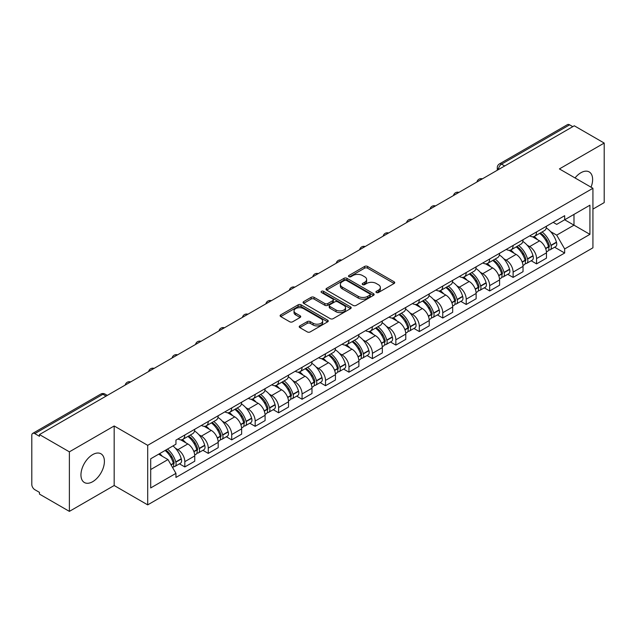 <?xml version="1.0" encoding="UTF-8"?>
<svg xmlns="http://www.w3.org/2000/svg" width="636" height="636" viewBox="0 0 636 636"><rect width="100%" height="100%" fill="white"/><g stroke="black" fill="none" stroke-linecap="round" stroke-linejoin="round"><path stroke-width="0.95" d="M376.361 292.528A1.463 0.843 0 0 0 378.428 292.528L394.105 283.481A2.083 1.208 0 0 0 394.718 282.623A2.083 1.208 0 0 0 394.105 281.772L367.552 266.444A2.083 1.208 0 0 0 364.595 266.444L348.918 275.491A1.463 0.843 0 0 0 348.496 276.088A1.463 0.843 0 0 0 348.918 276.684A1.463 0.843 0 0 0 350.985 276.684L353.012 275.515A6.678 3.856 0 0 1 362.456 275.515L364.674 276.787A6.678 3.856 0 0 1 366.63 279.514A6.678 3.856 0 0 1 364.674 282.241L362.639 283.418A1.463 0.843 0 0 0 362.218 284.014A1.463 0.843 0 0 0 362.639 284.61A1.463 0.843 0 0 0 364.706 284.61L366.734 283.433A6.678 3.856 0 0 1 376.178 283.433L378.396 284.713A6.678 3.856 0 0 1 380.352 287.44A6.678 3.856 0 0 1 378.396 290.167L376.361 291.336A1.463 0.843 0 0 0 375.94 291.932A1.463 0.843 0 0 0 376.361 292.528L376.361 291.336M92.681 481.69A16.584 9.572 120 0 0 103.509 467.078A16.584 9.572 120 0 0 100.965 453.794A16.584 9.572 120 0 0 92.681 454.613A16.584 9.572 120 0 0 81.845 469.225A16.584 9.572 120 0 0 84.389 482.517A16.584 9.572 120 0 0 92.681 481.69M591.051 187.191A16.584 9.572 120 0 0 589.19 171.919A16.584 9.572 120 0 0 580.899 172.746A16.584 9.572 120 0 0 575.031 177.945M299.826 325.902A2.083 1.208 0 0 0 299.214 326.753A2.083 1.208 0 0 0 299.826 327.604L307.275 331.905A2.083 1.208 0 0 0 310.225 331.905L327.635 321.856A2.083 1.208 0 0 0 328.248 321.005A2.083 1.208 0 0 0 327.635 320.147L301.082 304.819A2.083 1.208 0 0 0 298.133 304.819L280.722 314.868A2.083 1.208 0 0 0 280.11 315.718A2.083 1.208 0 0 0 280.722 316.569L289.722 321.768A2.083 1.208 0 0 0 292.671 321.768L300.12 317.467A2.083 1.208 0 0 0 300.733 316.617A2.083 1.208 0 0 0 300.12 315.766L295.661 313.182A5.581 3.22 0 0 1 294.023 310.909A5.581 3.22 0 0 1 297.465 307.927A5.581 3.22 0 0 1 303.555 308.627L321.037 318.723A5.581 3.22 0 0 1 322.667 321.005A5.581 3.22 0 0 1 319.224 323.978A5.581 3.22 0 0 1 313.143 323.279L310.225 321.601A2.083 1.208 0 0 0 307.275 321.601L299.826 325.902L299.826 327.604L307.275 323.334L307.275 321.601M147.695 445.327L114.17 425.977L69.38 451.838L39.464 434.571L574.284 125.793L604.2 143.06L559.41 168.922L592.927 188.28L147.695 445.327L147.695 504.865L592.927 247.809L592.927 188.28M353.163 305.415A2.083 1.208 0 0 0 356.112 305.415L373.523 295.358A2.083 1.208 0 0 0 374.135 294.508A2.083 1.208 0 0 0 373.523 293.657L346.97 278.322A2.083 1.208 0 0 0 344.012 278.322L326.602 288.378A2.083 1.208 0 0 0 325.998 289.229A2.083 1.208 0 0 0 326.602 290.08L353.163 305.415M322.102 292.846A1.463 0.843 0 0 1 323.581 293.053L323.581 291.312L350.579 306.902A2.083 1.208 0 0 1 351.191 307.752A2.083 1.208 0 0 1 350.579 308.611L333.169 318.66A2.083 1.208 0 0 1 330.219 318.66L303.658 303.324L303.658 301.623A2.083 1.208 0 0 0 303.054 302.474A2.083 1.208 0 0 0 303.658 303.324M303.658 301.623L311.115 297.322A2.083 1.208 0 0 1 314.065 297.322L324.837 303.539A2.083 1.208 0 0 0 327.786 303.539L332.731 300.685A2.083 1.208 0 0 0 333.336 299.834A2.083 1.208 0 0 0 332.731 298.984L321.514 292.504A1.463 0.843 0 0 1 321.085 291.908A1.463 0.843 0 0 1 321.991 291.129A1.463 0.843 0 0 1 323.581 291.312M69.38 451.838L69.38 511.376L39.464 494.1L39.464 492.367L34.805 489.68A4.253 2.457 -120 0 1 31.8 484.473L31.8 435.35A4.253 2.457 -120 0 1 32.682 433.402L100.774 394.089A4.253 2.457 60 0 1 102.897 394.304L34.805 433.617A4.253 2.457 -120 0 0 32.682 433.402M592.927 209.109L604.2 202.598L604.2 143.06M69.38 511.376L114.17 485.514L147.695 504.865M39.464 434.571L39.464 436.304L34.805 433.617M504.69 165.972L501.534 164.152A4.253 2.457 60 0 0 499.411 163.937L567.503 124.624A4.253 2.457 60 0 1 569.625 124.839L501.534 164.152A4.253 2.457 120 0 0 498.529 169.359L498.529 169.534M572.782 126.659L569.625 124.839M536.561 231.925A9.779 5.644 60 0 1 534.534 236.322L544.456 230.59A9.779 5.644 -120 0 0 546.475 226.201M527.141 245.154L529.645 246.593A9.779 5.644 60 0 1 536.561 258.574L546.475 252.842A9.779 5.644 -120 0 0 539.567 240.869L532.467 236.767M546.475 252.842L546.475 258.137L536.561 263.868L531.179 260.76M534.534 236.322A9.779 5.644 60 0 1 529.716 235.876M536.561 258.574L536.561 263.868M513.109 245.464A9.779 5.644 60 0 1 511.082 249.861L521.003 244.129A9.779 5.644 -120 0 0 523.03 239.74M507.727 274.299L513.109 277.407L523.03 271.675L523.03 266.381A9.779 5.644 -120 0 0 516.114 254.408L509.015 250.306M511.082 249.861A9.779 5.644 60 0 1 506.272 249.415M503.696 258.693L506.192 260.132A9.779 5.644 60 0 1 513.109 272.113L513.109 277.407M489.656 259.003A9.779 5.644 60 0 1 487.637 263.391L497.559 257.667A9.779 5.644 -120 0 0 499.578 253.279M484.282 287.838L489.656 290.946L499.578 285.214L499.578 279.92A9.779 5.644 -120 0 0 492.669 267.947L485.562 263.845M487.637 263.391A9.779 5.644 60 0 1 482.819 262.954M480.244 272.232L482.748 273.671A9.779 5.644 60 0 1 489.656 285.651L489.656 290.946M466.212 272.542A9.779 5.644 60 0 1 464.185 276.93L474.106 271.206A9.779 5.644 -120 0 0 476.133 266.818M460.83 301.377L466.212 304.477L476.133 298.753L476.133 293.458A9.779 5.644 -120 0 0 469.217 281.486L462.118 277.383M464.185 276.93A9.779 5.644 60 0 1 459.375 276.493M456.791 285.763L459.295 287.21A9.779 5.644 60 0 1 466.212 299.19L466.212 304.477M442.759 286.081A9.779 5.644 60 0 1 440.74 290.469L450.654 284.745A9.779 5.644 -120 0 0 452.681 280.357M437.385 314.915L442.759 318.016L452.681 312.292L452.681 306.997A9.779 5.644 -120 0 0 445.764 295.025L438.665 290.922M440.74 290.469A9.779 5.644 60 0 1 435.922 290.032M433.347 299.302L435.851 300.749A9.779 5.644 60 0 1 442.759 312.721L442.759 318.016M419.315 299.62A9.779 5.644 60 0 1 417.288 304.008L427.209 298.284A9.779 5.644 -120 0 0 429.236 293.896M413.933 328.454L419.315 331.555L429.236 325.831L429.236 320.536A9.779 5.644 -120 0 0 422.32 308.555L415.221 304.461M417.288 304.008A9.779 5.644 60 0 1 412.47 303.571M409.894 312.84L412.398 314.287A9.779 5.644 60 0 1 419.315 326.26L419.315 331.555M395.862 313.158A9.779 5.644 60 0 1 393.835 317.547L403.757 311.823A9.779 5.644 -120 0 0 405.784 307.434M390.48 341.993L395.862 345.094L405.784 339.37L405.784 334.075A9.779 5.644 -120 0 0 398.867 322.094L391.768 318M393.835 317.547A9.779 5.644 60 0 1 389.025 317.11M386.45 326.379L388.946 327.826A9.779 5.644 60 0 1 395.862 339.799L395.862 345.094M372.41 326.697A9.779 5.644 60 0 1 370.39 331.086L380.312 325.362A9.779 5.644 -120 0 0 382.331 320.965M367.036 355.524L372.418 358.632L382.331 352.908L382.331 347.614A9.779 5.644 -120 0 0 375.423 335.633L368.316 331.539M370.39 331.086A9.779 5.644 60 0 1 365.573 330.648M362.997 339.918L365.501 341.365A9.779 5.644 60 0 1 372.418 353.338L372.418 358.632M348.965 340.236A9.779 5.644 60 0 1 346.938 344.625L356.86 338.901A9.779 5.644 -120 0 0 358.887 334.504M343.583 369.063L348.965 372.171L358.887 366.447L358.887 361.153A9.779 5.644 -120 0 0 351.97 349.172L344.871 345.078M346.938 344.625A9.779 5.644 60 0 1 342.128 344.187M339.552 353.457L342.049 354.904A9.779 5.644 60 0 1 348.965 366.877L348.965 372.171M325.513 353.775A9.779 5.644 60 0 1 323.493 358.163L333.415 352.431A9.779 5.644 -120 0 0 335.434 348.043M320.139 382.602L325.513 385.71L335.434 379.986L335.434 374.691A9.779 5.644 -120 0 0 328.526 362.711L321.419 358.609M323.493 358.163A9.779 5.644 60 0 1 318.676 357.718M316.1 366.996L318.604 368.443A9.779 5.644 60 0 1 325.513 380.415L325.513 385.71M302.068 367.314A9.779 5.644 60 0 1 300.041 371.702L309.963 365.97A9.779 5.644 -120 0 0 311.99 361.582M296.686 396.141L302.068 399.249L311.99 393.517L311.99 388.23A9.779 5.644 -120 0 0 305.073 376.25L297.974 372.147M300.041 371.702A9.779 5.644 60 0 1 295.231 371.257M292.647 380.535L295.152 381.982A9.779 5.644 60 0 1 302.068 393.954L302.068 399.249M278.616 380.853A9.779 5.644 60 0 1 276.588 385.241L286.51 379.509A9.779 5.644 -120 0 0 288.537 375.121M273.234 409.679L278.616 412.788L288.537 407.056L288.537 401.761A9.779 5.644 -120 0 0 281.621 389.789L274.521 385.686M276.588 385.241A9.779 5.644 60 0 1 271.779 384.796M269.203 394.074L271.699 395.513A9.779 5.644 60 0 1 278.616 407.493L278.616 412.788M255.171 394.392A9.779 5.644 60 0 1 253.144 398.78L263.065 393.048A9.779 5.644 -120 0 0 265.085 388.66M249.789 423.218L255.171 426.327L265.093 420.595L265.093 415.3A9.779 5.644 -120 0 0 258.176 403.327L251.077 399.225M253.144 398.78A9.779 5.644 60 0 1 248.326 398.335M245.75 407.612L248.255 409.051A9.779 5.644 60 0 1 255.171 421.032L255.171 426.327M231.719 407.922A9.779 5.644 60 0 1 229.691 412.319L239.613 406.587A9.779 5.644 -120 0 0 241.64 402.198M226.337 436.757L231.719 439.866L241.64 434.134L241.64 428.839A9.779 5.644 -120 0 0 234.724 416.866L227.624 412.764M229.691 412.319A9.779 5.644 60 0 1 224.882 411.874M222.306 421.151L224.802 422.59A9.779 5.644 60 0 1 231.719 434.571L231.719 439.866M208.266 421.461A9.779 5.644 60 0 1 206.247 425.858L216.168 420.126A9.779 5.644 -120 0 0 218.188 415.737M202.892 450.296L208.266 453.404L218.188 447.672L218.188 442.378A9.779 5.644 -120 0 0 211.279 430.405L204.172 426.303M206.247 425.858A9.779 5.644 60 0 1 201.429 425.412M198.853 434.69L201.358 436.129A9.779 5.644 60 0 1 208.266 448.11L208.266 453.404M184.822 435A9.779 5.644 60 0 1 182.794 439.389L192.716 433.665A9.779 5.644 -120 0 0 194.743 429.276M179.439 463.835L184.822 466.943L194.743 461.211L194.743 455.917A9.779 5.644 -120 0 0 187.827 443.944L180.727 439.842M182.794 439.389A9.779 5.644 60 0 1 177.985 438.951M175.409 448.229L177.905 449.668A9.779 5.644 60 0 1 184.822 461.649L184.822 466.943M553.169 222.338L556.699 224.381L589.922 205.197L573.99 214.396L573.99 225.16L556.699 235.137L550.593 231.615M150.7 469.543L167.984 459.566L175.949 473.359L150.7 487.939L150.7 458.779L175.949 444.198L175.949 440.12L564.665 215.699L564.665 219.778L589.922 234.358L564.665 248.938L556.699 235.137M589.922 205.197L589.922 234.358M175.949 473.359L175.949 477.437L564.665 253.017L564.665 248.938M114.17 425.977L114.17 485.514M167.984 459.566L158.666 454.183M554.624 247.221L564.665 253.017M376.949 292.735L378.396 291.9A6.678 3.856 0 0 0 380.352 289.173L380.352 287.44M366.63 279.514L366.63 281.255A6.678 3.856 0 0 1 364.674 283.982L363.228 284.817M394.082 283.497L367.552 268.177A2.083 1.208 0 0 0 364.595 268.177L349.506 276.891M373.499 295.374L346.97 280.063A2.083 1.208 0 0 0 344.012 280.063L326.634 290.096M369.834 295.104A1.463 0.843 0 0 0 370.263 294.508A1.463 0.843 0 0 0 369.834 293.911L346.525 280.452A1.463 0.843 0 0 0 344.458 280.452L342.319 281.692A6.678 3.856 0 0 0 340.363 284.411A6.678 3.856 0 0 0 342.319 287.138L358.251 296.344A6.678 3.856 0 0 0 367.695 296.344L369.834 295.104L369.834 296.845A1.463 0.843 0 0 0 370.263 296.249L370.263 294.508M340.363 284.411L340.363 286.152A6.678 3.856 0 0 0 342.319 288.879L342.319 287.138M369.834 296.845L367.695 298.077A6.678 3.856 0 0 1 358.251 298.077L342.319 288.879M303.69 303.34L311.115 299.055L311.115 297.322M333.336 299.834L333.336 301.567A2.083 1.208 0 0 1 332.731 302.418L327.786 305.272A2.083 1.208 0 0 1 324.837 305.272L314.065 299.055A2.083 1.208 0 0 0 311.115 299.055M323.581 293.053L350.555 308.627M336.015 309.994A5.581 3.22 0 0 0 342.096 310.694A5.581 3.22 0 0 0 345.539 307.713A5.581 3.22 0 0 0 343.901 305.431L337.748 301.877A2.083 1.208 0 0 0 334.79 301.877L329.853 304.731A2.083 1.208 0 0 0 329.241 305.582A2.083 1.208 0 0 0 329.853 306.433L336.015 309.994L336.015 311.727A5.581 3.22 0 0 0 342.096 312.427A5.581 3.22 0 0 0 345.539 309.446L345.539 307.713M329.241 305.582L329.241 307.315A2.083 1.208 0 0 0 329.853 308.174L329.853 306.433M336.015 311.727L329.853 308.174M322.667 321.005L322.667 322.738A5.581 3.22 0 0 1 319.224 325.712A5.581 3.22 0 0 1 313.143 325.02L310.225 323.334A2.083 1.208 0 0 0 307.275 323.334M294.023 310.909L294.023 312.642A5.581 3.22 0 0 0 295.661 314.923L295.661 313.182M300.12 315.766L300.12 317.467L295.661 314.923M327.635 320.147L327.635 321.856L301.082 306.552A2.083 1.208 0 0 0 298.133 306.552L280.746 316.585M540.25 233.022A13.396 7.735 60 0 1 540.314 233.054A13.396 7.735 60 0 1 549.13 245.075L549.21 245.353A2.608 1.503 60 0 1 548.796 247.396A2.608 1.503 60 0 1 548.741 247.428M539.662 233.356A16.154 9.325 60 0 1 548.542 246.689L548.622 246.967A5.366 3.101 60 0 1 547.771 251.18L546.435 251.951M548.693 249.996A5.366 3.101 -120 0 0 550.18 249.789A5.366 3.101 -120 0 0 551.022 245.576L550.943 245.297A16.154 9.325 -120 0 0 542.071 231.965M546.276 227.919A16.154 9.325 60 0 1 556.436 242.133L556.508 242.411A5.366 3.101 60 0 1 555.665 246.625L550.18 249.789M534.153 236.505A16.154 9.325 60 0 1 537.523 239.693M545.378 239.716L547.445 240.901M516.798 246.553A13.396 7.735 60 0 1 516.869 246.593A13.396 7.735 60 0 1 525.678 258.614L525.757 258.892A2.608 1.503 60 0 1 525.344 260.935A2.608 1.503 60 0 1 525.288 260.967M516.217 246.895A16.154 9.325 60 0 1 525.09 260.227L525.169 260.506A5.366 3.101 60 0 1 524.326 264.719L522.991 265.49M525.241 263.527A5.366 3.101 -120 0 0 526.727 263.328A5.366 3.101 -120 0 0 527.578 259.114L527.498 258.836A16.154 9.325 -120 0 0 518.618 245.504M522.824 241.457A16.154 9.325 60 0 1 532.984 255.672L533.063 255.95A5.366 3.101 60 0 1 532.213 260.164L526.727 263.328M510.7 250.043A16.154 9.325 60 0 1 514.079 253.231M521.933 253.255L523.992 254.44M493.353 260.092A13.396 7.735 60 0 1 493.417 260.132A13.396 7.735 60 0 1 502.233 272.152L502.305 272.431A2.608 1.503 60 0 1 501.899 274.474A2.608 1.503 60 0 1 501.836 274.506M492.765 260.434A16.154 9.325 60 0 1 501.645 273.766L501.725 274.044A5.366 3.101 60 0 1 500.874 278.258L499.538 279.029M501.796 277.065A5.366 3.101 -120 0 0 503.283 276.867A5.366 3.101 -120 0 0 504.125 272.653L504.046 272.375A16.154 9.325 -120 0 0 495.166 259.043M499.379 254.996A16.154 9.325 60 0 1 509.531 269.211L509.611 269.481A5.366 3.101 60 0 1 508.768 273.703L503.283 276.867M487.255 263.582A16.154 9.325 60 0 1 490.626 266.77M498.481 266.794L500.54 267.979M469.901 273.631A13.396 7.735 60 0 1 469.972 273.671A13.396 7.735 60 0 1 478.781 285.691L478.86 285.969A2.608 1.503 60 0 1 478.447 288.013A2.608 1.503 60 0 1 478.391 288.044M469.312 273.973A16.154 9.325 60 0 1 478.193 287.305L478.272 287.583A5.366 3.101 60 0 1 477.421 291.797L476.094 292.568M478.344 290.604A5.366 3.101 -120 0 0 479.83 290.406A5.366 3.101 -120 0 0 480.681 286.192L480.601 285.914A16.154 9.325 -120 0 0 471.721 272.582M475.927 268.535A16.154 9.325 60 0 1 486.087 282.742L486.166 283.02A5.366 3.101 60 0 1 485.316 287.241L479.83 290.406M463.803 277.121A16.154 9.325 60 0 1 467.182 280.309M475.036 280.325L477.095 281.517M446.448 287.17A13.396 7.735 60 0 1 446.52 287.21A13.396 7.735 60 0 1 455.328 299.23L455.408 299.508A2.608 1.503 60 0 1 455.002 301.551A2.608 1.503 60 0 1 454.939 301.583M445.868 287.512A16.154 9.325 60 0 1 454.748 300.844L454.827 301.114A5.366 3.101 60 0 1 453.977 305.336L452.641 306.099M454.891 304.143A5.366 3.101 -120 0 0 456.378 303.944A5.366 3.101 -120 0 0 457.228 299.731L457.149 299.453A16.154 9.325 -120 0 0 448.269 286.12M452.482 282.074A16.154 9.325 60 0 1 462.634 296.281L462.714 296.559A5.366 3.101 60 0 1 461.871 300.772L456.378 303.944M440.358 290.66A16.154 9.325 60 0 1 443.729 293.848M451.584 293.864L453.643 295.056M423.004 300.709A13.396 7.735 60 0 1 423.067 300.749A13.396 7.735 60 0 1 431.884 312.769L431.963 313.047A2.608 1.503 60 0 1 431.55 315.09A2.608 1.503 60 0 1 431.494 315.122M422.415 301.051A16.154 9.325 60 0 1 431.295 314.375L431.375 314.653A5.366 3.101 60 0 1 430.524 318.867L429.189 319.638M431.447 317.682A5.366 3.101 -120 0 0 432.933 317.483A5.366 3.101 -120 0 0 433.776 313.27L433.704 312.992A16.154 9.325 -120 0 0 424.824 299.659M429.03 295.613A16.154 9.325 60 0 1 439.19 309.819L439.269 310.098A5.366 3.101 60 0 1 438.419 314.311L432.933 317.483M416.906 304.199A16.154 9.325 60 0 1 420.277 307.379M428.139 307.403L430.198 308.595M399.551 314.248A13.396 7.735 60 0 1 399.623 314.287A13.396 7.735 60 0 1 408.431 326.308L408.511 326.586A2.608 1.503 60 0 1 408.097 328.629A2.608 1.503 60 0 1 408.042 328.661M398.971 314.589A16.154 9.325 60 0 1 407.843 327.914L407.922 328.192A5.366 3.101 60 0 1 407.08 332.405L405.744 333.177M407.994 331.221A5.366 3.101 -120 0 0 409.481 331.022A5.366 3.101 -120 0 0 410.331 326.809L410.252 326.53A16.154 9.325 -120 0 0 401.372 313.198M405.577 309.144A16.154 9.325 60 0 1 415.737 323.358L415.817 323.637A5.366 3.101 60 0 1 414.966 327.85L409.481 331.022M393.461 317.738A16.154 9.325 60 0 1 396.832 320.918M404.687 320.942L406.746 322.134M376.107 327.786A13.396 7.735 60 0 1 376.17 327.826A13.396 7.735 60 0 1 384.987 339.847L385.066 340.117A2.608 1.503 60 0 1 384.653 342.168A2.608 1.503 60 0 1 384.589 342.2M375.518 328.128A16.154 9.325 60 0 1 384.398 341.453L384.478 341.731A5.366 3.101 60 0 1 383.627 345.944L382.292 346.715M384.549 344.76A5.366 3.101 -120 0 0 386.036 344.561A5.366 3.101 -120 0 0 386.879 340.347L386.799 340.069A16.154 9.325 -120 0 0 377.927 326.737M382.133 322.683A16.154 9.325 60 0 1 392.285 336.897L392.364 337.175A5.366 3.101 60 0 1 391.522 341.389L386.036 344.561M370.009 331.276A16.154 9.325 60 0 1 373.38 334.457M381.234 334.48L383.293 335.673M352.654 341.325A13.396 7.735 60 0 1 352.726 341.365A13.396 7.735 60 0 1 361.534 353.377L361.614 353.656A2.608 1.503 60 0 1 361.2 355.707A2.608 1.503 60 0 1 361.145 355.731M352.066 341.659A16.154 9.325 60 0 1 360.946 354.991L361.025 355.27A5.366 3.101 60 0 1 360.183 359.483L358.847 360.254M361.097 358.299A5.366 3.101 -120 0 0 362.584 358.1A5.366 3.101 -120 0 0 363.434 353.878L363.355 353.608A16.154 9.325 -120 0 0 354.475 340.276M358.68 336.221A16.154 9.325 60 0 1 368.84 350.436L368.92 350.714A5.366 3.101 60 0 1 368.069 354.928L362.584 358.1M346.556 344.815A16.154 9.325 60 0 1 349.935 347.995M357.79 348.019L359.849 349.212M329.21 354.864A13.396 7.735 60 0 1 329.273 354.904A13.396 7.735 60 0 1 338.082 366.916L338.161 367.195A2.608 1.503 60 0 1 337.756 369.238A2.608 1.503 60 0 1 337.692 369.27M328.621 355.198A16.154 9.325 60 0 1 337.501 368.53L337.581 368.808A5.366 3.101 60 0 1 336.73 373.022L335.395 373.793M337.644 371.837A5.366 3.101 -120 0 0 339.131 371.639A5.366 3.101 -120 0 0 339.982 367.417L339.902 367.139A16.154 9.325 -120 0 0 331.022 353.815M335.236 349.76A16.154 9.325 60 0 1 345.388 363.975L345.467 364.253A5.366 3.101 60 0 1 344.625 368.467L339.131 371.639M323.112 358.354A16.154 9.325 60 0 1 326.483 361.534M334.337 361.558L336.396 362.751M305.757 368.403A13.396 7.735 60 0 1 305.821 368.443A13.396 7.735 60 0 1 314.637 380.455L314.717 380.733A2.608 1.503 60 0 1 314.303 382.777A2.608 1.503 60 0 1 314.248 382.808M305.169 368.737A16.154 9.325 60 0 1 314.049 382.069L314.128 382.347A5.366 3.101 60 0 1 313.278 386.561L311.95 387.332M314.2 385.376A5.366 3.101 -120 0 0 315.687 385.17A5.366 3.101 -120 0 0 316.537 380.956L316.458 380.678A16.154 9.325 -120 0 0 307.578 367.354M311.783 363.299A16.154 9.325 60 0 1 321.943 377.514L322.023 377.792A5.366 3.101 60 0 1 321.172 382.005L315.687 385.17M299.659 371.885A16.154 9.325 60 0 1 303.038 375.073M310.893 375.097L312.952 376.281M282.305 381.942A13.396 7.735 60 0 1 282.376 381.982A13.396 7.735 60 0 1 291.185 393.994L291.264 394.272A2.608 1.503 60 0 1 290.859 396.315A2.608 1.503 60 0 1 290.795 396.347M281.724 382.276A16.154 9.325 60 0 1 290.604 395.608L290.676 395.886A5.366 3.101 60 0 1 289.833 400.1L288.498 400.871M290.747 398.915A5.366 3.101 -120 0 0 292.234 398.708A5.366 3.101 -120 0 0 293.085 394.495L293.005 394.217A16.154 9.325 -120 0 0 284.125 380.892M288.339 376.838A16.154 9.325 60 0 1 298.491 391.053L298.57 391.331A5.366 3.101 60 0 1 297.72 395.544L292.234 398.708M276.215 385.424A16.154 9.325 60 0 1 279.586 388.612M287.44 388.636L289.499 389.82M258.86 395.481A13.396 7.735 60 0 1 258.924 395.513A13.396 7.735 60 0 1 267.74 407.533L267.82 407.811A2.608 1.503 60 0 1 267.406 409.854A2.608 1.503 60 0 1 267.351 409.886M258.272 395.815A16.154 9.325 60 0 1 267.152 409.147L267.231 409.425A5.366 3.101 60 0 1 266.381 413.638L265.045 414.41M267.303 412.454A5.366 3.101 -120 0 0 268.79 412.247A5.366 3.101 -120 0 0 269.632 408.034L269.553 407.755A16.154 9.325 -120 0 0 260.68 394.431M264.886 390.377A16.154 9.325 60 0 1 275.046 404.591L275.126 404.87A5.366 3.101 60 0 1 274.275 409.083L268.79 412.247M252.762 398.963A16.154 9.325 60 0 1 256.133 402.151M263.988 402.175L266.055 403.359M235.407 409.02A13.396 7.735 60 0 1 235.479 409.051A13.396 7.735 60 0 1 244.288 421.072L244.367 421.35A2.608 1.503 60 0 1 243.954 423.393A2.608 1.503 60 0 1 243.898 423.425M234.827 409.353A16.154 9.325 60 0 1 243.699 422.686L243.779 422.964A5.366 3.101 60 0 1 242.936 427.177L241.6 427.948M243.85 425.993A5.366 3.101 -120 0 0 245.337 425.786A5.366 3.101 -120 0 0 246.188 421.573L246.108 421.294A16.154 9.325 -120 0 0 237.228 407.962M241.434 403.916A16.154 9.325 60 0 1 251.594 418.13L251.673 418.409A5.366 3.101 60 0 1 250.823 422.622L245.337 425.786M229.31 412.502A16.154 9.325 60 0 1 232.689 415.69M240.543 415.713L242.602 416.898M211.963 422.55A13.396 7.735 60 0 1 212.026 422.59A13.396 7.735 60 0 1 220.843 434.611L220.923 434.889A2.608 1.503 60 0 1 220.509 436.932A2.608 1.503 60 0 1 220.446 436.964M211.375 422.892A16.154 9.325 60 0 1 220.255 436.224L220.334 436.503A5.366 3.101 60 0 1 219.484 440.716L218.148 441.487M220.406 439.524A5.366 3.101 -120 0 0 221.892 439.325A5.366 3.101 -120 0 0 222.735 435.111L222.656 434.833A16.154 9.325 -120 0 0 213.783 421.501M217.989 417.455A16.154 9.325 60 0 1 228.141 431.669L228.221 431.947A5.366 3.101 60 0 1 227.378 436.161L221.892 439.325M205.865 426.041A16.154 9.325 60 0 1 209.236 429.228M217.091 429.252L219.15 430.437M188.51 436.089A13.396 7.735 60 0 1 188.582 436.129A13.396 7.735 60 0 1 197.391 448.149L197.47 448.428A2.608 1.503 60 0 1 197.057 450.471A2.608 1.503 60 0 1 197.001 450.503M187.922 436.431A16.154 9.325 60 0 1 196.802 449.763L196.882 450.042A5.366 3.101 60 0 1 196.031 454.255L194.703 455.026M196.953 453.063A5.366 3.101 -120 0 0 198.44 452.864A5.366 3.101 -120 0 0 199.291 448.65L199.211 448.372A16.154 9.325 -120 0 0 190.331 435.04M194.536 430.993A16.154 9.325 60 0 1 204.697 445.208L204.776 445.478A5.366 3.101 60 0 1 203.925 449.7L198.44 452.864M182.413 439.579A16.154 9.325 60 0 1 185.792 442.767M193.646 442.791L195.705 443.976M165.781 450.073A13.396 7.735 60 0 1 173.938 461.688L174.018 461.967A2.608 1.503 60 0 1 173.612 464.01A2.608 1.503 60 0 1 173.549 464.042M165.106 450.463A16.154 9.325 60 0 1 173.358 463.302L173.437 463.58A5.366 3.101 60 0 1 172.698 467.722M173.501 466.601A5.366 3.101 -120 0 0 174.987 466.403A5.366 3.101 -120 0 0 175.838 462.189L175.759 461.911A16.154 9.325 -120 0 0 167.506 449.08M172.992 445.908A16.154 9.325 60 0 1 181.244 458.747L181.324 459.017A5.366 3.101 60 0 1 180.481 463.239L174.987 466.403M159.62 453.635A16.154 9.325 60 0 1 162.339 456.306M170.194 456.322L172.253 457.515M498.68 169.446L498.529 169.359A4.253 2.457 0 0 1 497.28 167.626L497.28 170.249M208.266 448.11L218.188 442.378M231.719 434.571L241.64 428.839M255.171 421.032L265.093 415.3M278.616 407.493L288.537 401.761M302.068 393.954L311.99 388.23M325.513 380.415L335.434 374.691M348.965 366.877L358.887 361.153M372.418 353.338L382.331 347.614M395.862 339.799L405.784 334.075M419.315 326.26L429.236 320.536M442.759 312.721L452.681 306.997M466.212 299.19L476.133 293.458M489.656 285.651L499.578 279.92M513.109 272.113L523.03 266.381M184.822 461.649L194.743 455.917M177.905 449.668L187.827 443.944M201.358 436.129L211.279 430.405M224.802 422.59L234.724 416.866M248.255 409.051L258.176 403.327M271.699 395.513L281.621 389.789M295.152 381.982L305.073 376.25M318.604 368.443L328.526 362.711M342.049 354.904L351.97 349.172M365.501 341.365L375.423 335.633M388.946 327.826L398.867 322.094M412.398 314.287L422.32 308.555M435.851 300.749L445.764 295.025M459.295 287.21L469.217 281.486M482.748 273.671L492.669 267.947M506.192 260.132L516.114 254.408M529.645 246.593L539.567 240.869M482.032 179.058A4.253 2.457 120 0 0 480.156 180.139M458.58 192.597A4.253 2.457 120 0 0 456.704 193.678M435.135 206.136A4.253 2.457 120 0 0 433.251 207.217M411.683 219.674A4.253 2.457 120 0 0 409.807 220.756M388.23 233.205A4.253 2.457 120 0 0 386.354 234.294M364.786 246.744A4.253 2.457 120 0 0 362.91 247.833M341.333 260.283A4.253 2.457 120 0 0 339.457 261.372M317.889 273.822A4.253 2.457 120 0 0 316.012 274.911M294.436 287.361A4.253 2.457 120 0 0 292.56 288.45M270.992 300.9A4.253 2.457 120 0 0 269.108 301.981M247.539 314.438A4.253 2.457 120 0 0 245.663 315.52M224.087 327.977A4.253 2.457 120 0 0 222.21 329.058M200.642 341.516A4.253 2.457 120 0 0 198.766 342.597M177.19 355.055A4.253 2.457 120 0 0 175.313 356.136M153.745 368.594A4.253 2.457 120 0 0 151.869 369.675M130.293 382.133A4.253 2.457 120 0 0 128.416 383.214M106.053 396.125L102.897 394.304A4.253 2.457 120 0 1 105.027 394.089A4.253 4.253 0 0 0 100.774 394.089M378.396 291.9L378.396 290.167M362.639 284.61L362.639 283.418M364.674 283.982L364.674 282.241M348.918 276.684L348.918 275.491M364.595 268.177L364.595 266.444M367.552 268.177L367.552 266.444M394.105 283.481L394.105 281.772M326.602 290.08L326.602 288.378M344.012 280.063L344.012 278.322M346.97 280.063L346.97 278.322M373.523 295.358L373.523 293.657M358.251 298.077L358.251 296.344M367.695 298.077L367.695 296.344M314.065 299.055L314.065 297.322M324.837 305.272L324.837 303.539M327.786 305.272L327.786 303.539M332.731 302.418L332.731 300.685M350.579 308.611L350.579 306.902M310.225 323.334L310.225 321.601M313.143 325.02L313.143 323.279M280.722 316.569L280.722 314.868M298.133 306.552L298.133 304.819M301.082 306.552L301.082 304.819M545.68 248.66L548.622 246.967M551.022 245.576L556.508 242.411M550.943 245.297L556.436 242.133M548.534 246.665L549.337 246.204M545.585 248.398L548.542 246.689M522.236 262.199L525.169 260.506M527.578 259.114L533.063 255.95M527.498 258.836L532.984 255.672M525.09 260.204L525.885 259.742M522.132 261.937L525.09 260.227M498.783 275.738L501.725 274.044M504.125 272.653L509.611 269.481M504.046 272.375L509.531 269.211M498.688 275.475L502.44 273.281M475.331 289.277L478.272 287.583M480.681 286.192L486.166 283.02M480.601 285.914L486.087 282.742M478.185 287.281L478.988 286.82M475.235 289.006L478.193 287.305M451.886 302.815L454.827 301.114M457.228 299.731L462.714 296.559M457.149 299.453L462.634 296.281M451.783 302.545L455.535 300.359M428.433 316.354L431.375 314.653M433.776 313.27L439.269 310.098M433.704 312.992L439.19 309.819M431.288 314.359L432.09 313.898M428.338 316.084L431.295 314.375M404.989 329.893L407.922 328.192M410.331 326.809L415.817 323.637M410.252 326.53L415.737 323.358M404.886 329.623L408.638 327.437M381.536 343.432L384.478 341.731M386.879 340.347L392.364 337.175M386.799 340.069L392.285 336.897M381.441 343.162L385.193 340.976M358.092 356.971L361.025 355.27M363.434 353.878L368.92 350.714M363.355 353.608L368.84 350.436M360.946 354.975L361.741 354.514M357.989 356.701L360.946 354.991M334.639 370.502L337.581 368.808M339.982 367.417L345.467 364.253M339.902 367.139L345.388 363.975M337.493 368.514L338.296 368.053M334.544 370.239L337.501 368.53M311.187 384.041L314.128 382.347M316.537 380.956L322.023 377.792M316.458 380.678L321.943 377.514M314.041 382.053L314.844 381.584M311.091 383.778L314.049 382.069M287.742 397.58L290.676 395.886M293.085 394.495L298.57 391.331M293.005 394.217L298.491 391.053M287.639 397.317L291.391 395.123M264.29 411.118L267.231 409.425M269.632 408.034L275.126 404.87M269.553 407.755L275.046 404.591M267.144 409.123L267.947 408.662M264.194 410.856L267.152 409.147M240.845 424.657L243.779 422.964M246.188 421.573L251.673 418.409M246.108 421.294L251.594 418.13M243.699 422.662L244.494 422.201M240.742 424.395L243.699 422.686M217.393 438.196L220.334 436.503M222.735 435.111L228.221 431.947M222.656 434.833L228.141 431.669M217.297 437.934L221.05 435.74M193.94 451.735L196.882 450.042M199.291 448.65L204.776 445.478M199.211 448.372L204.697 445.208M196.794 449.739L197.597 449.278M193.845 451.473L196.802 449.763M171.084 464.932L173.437 463.58M175.838 462.189L181.324 459.017M175.759 461.911L181.244 458.747M170.949 464.693L174.145 462.817M482.39 178.851A4.253 4.253 0 0 0 476.936 181.999M458.946 192.39A4.253 4.253 0 0 0 453.484 195.538M435.493 205.921A4.253 4.253 0 0 0 430.039 209.077M412.041 219.46A4.253 4.253 0 0 0 406.587 222.616M388.596 232.999A4.253 4.253 0 0 0 383.142 236.147M365.144 246.537A4.253 4.253 0 0 0 359.69 249.686M341.699 260.076A4.253 4.253 0 0 0 336.245 263.225M318.246 273.615A4.253 4.253 0 0 0 312.793 276.763M294.802 287.154A4.253 4.253 0 0 0 289.34 290.302M271.349 300.693A4.253 4.253 0 0 0 265.896 303.841M247.897 314.232A4.253 4.253 0 0 0 242.443 317.38M224.452 327.771A4.253 4.253 0 0 0 218.999 330.919M201 341.309A4.253 4.253 0 0 0 195.546 344.458M177.555 354.848A4.253 4.253 0 0 0 172.094 357.996M154.103 368.387A4.253 4.253 0 0 0 148.649 371.535M130.65 381.918A4.253 4.253 0 0 0 125.197 385.074M107.301 395.401L105.027 394.089M499.411 163.937A4.253 4.253 0 0 0 497.28 167.626"/></g></svg>
